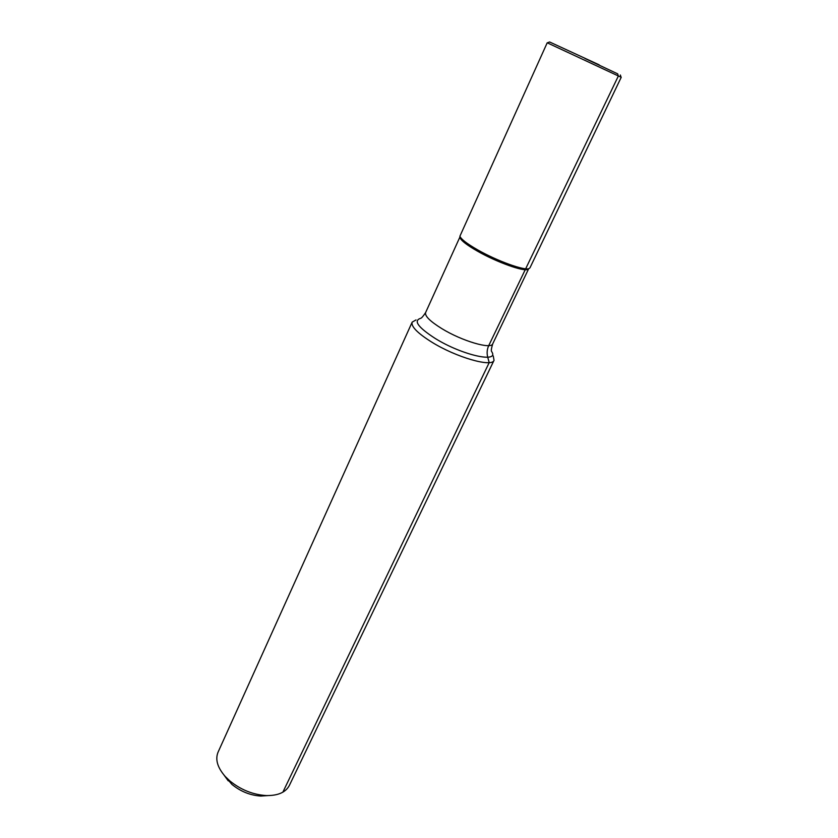 <?xml version="1.0" encoding="UTF-8"?>
<svg xmlns="http://www.w3.org/2000/svg" width="838" height="838" viewBox="0 0 838 838"><rect width="100%" height="100%" fill="white"/><g stroke="black" fill="none" stroke-linecap="round" stroke-linejoin="round"><path stroke-width="1.26" d="M459.968 236.976L460.041 237.762C461.246 240.726 467.07 245.199 477.513 251.18C496.578 262.116 523.729 271.837 527.888 269.396L529.962 267.846L621.22 77.295L547.214 42.79L459.894 236.232C461.12 239.239 467.059 243.795 477.733 249.913C497.217 261.058 524.944 271.009 529.155 268.527M528.537 268.956L527.888 269.396M493.247 355.941L494.032 360.319C492.116 367.631 456.134 357.365 431.643 342.051C417.429 333.084 410.934 326.453 412.16 322.148L416.015 319.927M412.16 322.148L218.048 752.21C215.094 759.469 217.471 767.545 225.192 776.449L229.801 780.89C240.768 789.784 252.898 794.675 266.191 795.566C277.965 795.754 285.685 792.392 289.351 785.457L494.032 360.319M267.846 795.597L260.828 796.069C250.258 795.377 240.621 791.491 231.927 784.42L225.192 776.449M224.102 775.202L228.261 780.88M599.222 64.872L549.592 41.963L599.222 64.872M584.945 58.471L617.7 73.859L618.329 76.08L488.732 345.612C487.014 349.341 486.689 353.227 487.737 357.271L489.203 362.603L282.867 792.172M425.61 312.574C423.263 316.146 421.629 318.052 420.728 318.293C413.124 320.556 417.942 327.27 435.173 338.426C462.398 355.438 500.255 363.629 491.477 351.279C491.068 350.431 491.487 347.959 492.713 343.863C491.225 349.614 461.895 341.003 441.804 328.611C430.083 321.331 424.677 315.978 425.61 312.574L459.968 236.913M460.041 237.762L459.894 236.232M492.713 343.863L528.589 268.914M260.828 796.069L266.191 795.566M620.34 75.001L621.052 77.18M549.529 41.984L547.403 42.843"/></g></svg>
